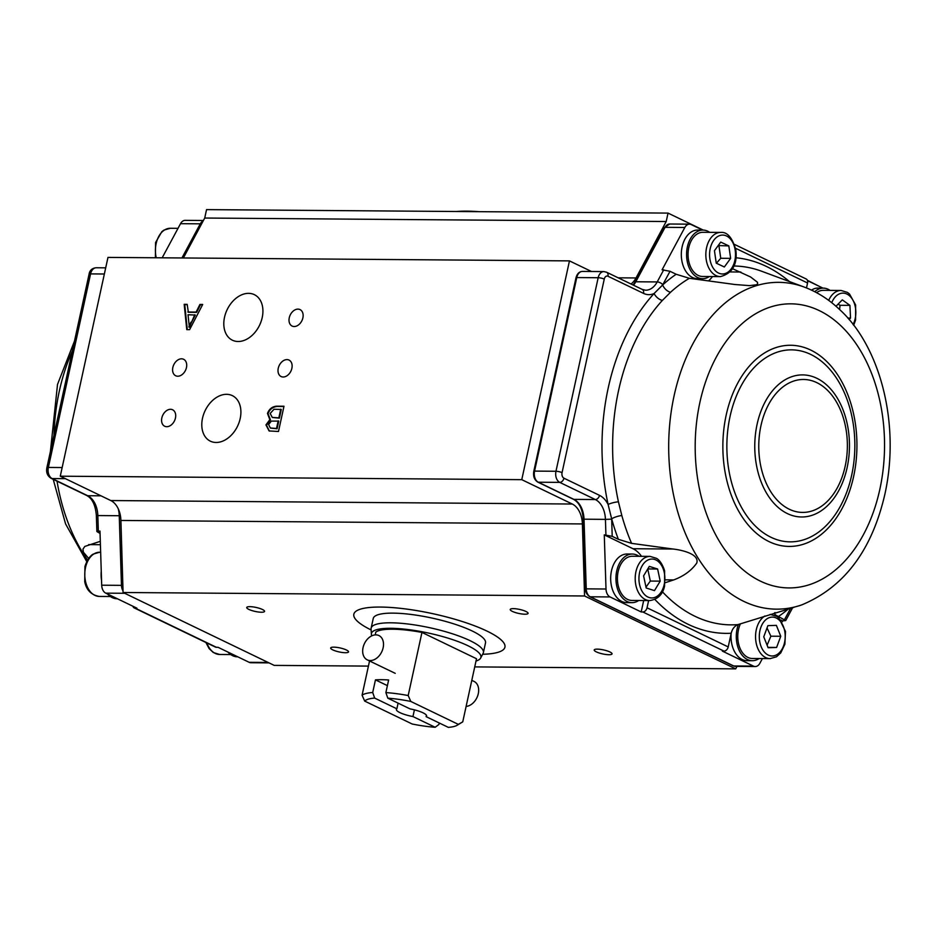 <?xml version="1.0" encoding="UTF-8"?>
<svg xmlns="http://www.w3.org/2000/svg" width="937" height="937" viewBox="0 0 937 937"><rect width="100%" height="100%" fill="white"/><g stroke="black" fill="none" stroke-linecap="round" stroke-linejoin="round"><path stroke-width="1.41" d="M248.621 293.351A25.287 17.979 115.7 0 1 254.349 294.651A25.287 17.979 115.7 0 1 259.561 325.233A25.287 17.979 115.7 0 1 232.388 340.201A25.287 17.979 115.7 0 1 224.517 317.28A25.287 17.979 115.7 0 1 248.621 293.351M239.204 422.118A25.287 17.979 115.7 0 1 210.368 441.175A25.287 17.979 115.7 0 1 202.497 418.265A25.287 17.979 115.7 0 1 232.329 395.625A25.287 17.979 115.7 0 1 239.204 422.118M703.265 230.092L668.034 213.097L666.207 221.519L636.024 277.961A22.09 14.723 -89.6 0 1 631.011 284.005M591.47 271.496L569.462 260.884L521.768 479.662L572.273 504.024A22.09 14.723 -89.6 0 1 582.392 523.935L584.559 595.979L735.697 668.866L737.009 666.406M819.114 286.265L807.389 280.304M183.371 257.968L204.723 218.04L206.55 209.619L668.034 213.097M368.417 666.102L274.213 665.387L123.075 592.5L120.908 520.457A22.09 14.723 90.4 0 0 110.789 500.545L60.273 476.195L107.978 257.406L569.462 260.884M187.798 312.009L196.091 312.08L199.921 304.455L202.697 304.478L189.602 329.66L186.768 329.637L184.191 304.338L187.177 304.361L188.36 312.279L196.653 312.349L200.483 304.724L202.556 304.736M187.295 329.648L184.753 304.607L187.201 304.619M191.499 322.445L195.306 315.055L188.021 314.738L189.379 327.271L194.744 314.785M188.817 327.001L190.949 322.176M269.376 431.079L266.495 425.175L270.442 419.846L268.041 413.697C269.587 409.469 272.585 407.056 277.024 406.447L283.934 406.494M270.629 428.127L277.083 428.748L278.746 421.123L271.355 421.088L268.603 424.543L270.336 427.998L276.52 428.478L278.184 420.854M272.538 417.515L279.39 418.136L281.287 409.469L274.002 409.258L270.172 413.475L272.257 417.398L278.839 417.867L280.725 409.2M269.774 419.53L267.478 413.428C269.142 409.059 272.14 406.635 276.462 406.178L283.993 406.236L278.488 431.477L269.095 430.95L265.944 424.906L269.879 419.577L270.442 419.846M521.768 479.662L60.273 476.195M161.832 417.949A9.136 6.489 115.7 0 1 172.607 409.774A9.136 6.489 115.7 0 1 174.493 420.818A9.136 6.489 115.7 0 1 164.678 426.23A9.136 6.489 115.7 0 1 161.832 417.949M289.264 317.772A9.136 6.489 115.7 0 1 300.039 309.597A9.136 6.489 115.7 0 1 301.925 320.641A9.136 6.489 115.7 0 1 292.098 326.053A9.136 6.489 115.7 0 1 289.264 317.772M278.254 368.264A9.136 6.489 115.7 0 1 289.029 360.077A9.136 6.489 115.7 0 1 290.915 371.134A9.136 6.489 115.7 0 1 281.1 376.533A9.136 6.489 115.7 0 1 278.254 368.264M172.841 367.468A9.136 6.489 115.7 0 1 183.617 359.293A9.136 6.489 115.7 0 1 185.503 370.338A9.136 6.489 115.7 0 1 175.687 375.749A9.136 6.489 115.7 0 1 172.841 367.468M345.39 652.726A9.136 2.05 12.3 0 1 335.657 651.004A9.136 2.05 12.3 0 1 330.679 647.994A9.136 2.05 12.3 0 1 340.049 647.936A9.136 2.05 12.3 0 1 348.529 651.883A9.136 2.05 12.3 0 1 345.39 652.726M524.943 614.215A9.136 2.05 12.3 0 1 515.209 612.493A9.136 2.05 12.3 0 1 510.232 609.483A9.136 2.05 12.3 0 1 519.602 609.425A9.136 2.05 12.3 0 1 528.081 613.372A9.136 2.05 12.3 0 1 524.943 614.215M608.909 654.717A9.136 2.05 12.3 0 1 599.176 652.984A9.136 2.05 12.3 0 1 594.199 649.973A9.136 2.05 12.3 0 1 603.557 649.927A9.136 2.05 12.3 0 1 612.048 653.874A9.136 2.05 12.3 0 1 608.909 654.717M261.423 612.236A9.136 2.05 12.3 0 1 251.69 610.502A9.136 2.05 12.3 0 1 246.724 607.492A9.136 2.05 12.3 0 1 256.082 607.445A9.136 2.05 12.3 0 1 264.562 611.392A9.136 2.05 12.3 0 1 261.423 612.236M371.146 629.957A77.326 17.334 12.3 0 1 353.835 614.215A77.326 17.334 12.3 0 1 466.825 623.023A77.326 17.334 12.3 0 1 504.938 647.151A77.326 17.334 12.3 0 1 482.637 654.272A77.326 17.334 -167.7 0 0 504.938 647.151A77.326 17.334 -167.7 0 0 439.816 615.281A77.326 17.334 -167.7 0 0 355.697 611.463A77.326 17.334 -167.7 0 0 353.835 614.215A77.326 17.334 -167.7 0 0 371.146 629.957M666.207 221.519L204.723 218.04M474.731 666.898L735.697 668.866M584.559 595.979L123.075 592.5M480.646 658.079L483.129 653.347A57.438 12.872 -167.7 0 0 483.398 652.597L485.507 642.923A57.438 12.872 -167.7 0 0 437.134 619.24A57.438 12.872 -167.7 0 0 374.648 616.405A57.438 12.872 -167.7 0 0 373.254 618.443L371.146 628.118A57.438 12.872 -167.7 0 0 371.087 628.926L371.38 634.255A56.021 12.556 12.3 0 1 406.939 629.418A56.021 12.556 12.3 0 1 467.938 645.722A56.021 12.556 12.3 0 1 480.646 658.079A56.021 12.556 12.3 0 1 476.008 661.042M478.83 211.668A77.326 17.334 -167.7 0 0 456.483 211.504M410.804 701.45L408.192 695.535A53.022 11.888 -167.7 0 0 385.88 692.595L387.813 698.17A48.607 10.893 12.3 0 1 410.804 701.45L458.298 724.36A48.607 10.893 12.3 0 1 457.174 725.25A48.607 10.893 12.3 0 1 448.354 727.381L426.124 716.653L426.429 715.247M387.813 698.17L410.043 708.899A15.46 3.467 12.3 0 1 426.604 716.02A15.46 3.467 12.3 0 1 426.124 716.653M372.703 692.502A53.022 11.888 -167.7 0 0 362.08 695.195L364.692 701.099A48.607 10.893 12.3 0 1 374.636 698.077L372.703 692.502L375.456 679.875A53.022 11.888 12.3 0 1 388.632 679.981L385.88 692.595M457.174 725.25L462.246 722.181A53.022 11.888 -167.7 0 0 462.749 721.853L458.298 724.36M439.254 722.989L438.938 724.442L435.178 727.276A48.607 10.893 12.3 0 1 412.186 724.008L364.692 701.099M408.192 695.535L421.955 632.428L476.511 658.734L462.749 721.853M435.178 727.276L412.948 716.559A15.46 3.467 12.3 0 1 396.386 709.438A15.46 3.467 12.3 0 1 396.866 708.805L374.636 698.077M396.866 708.805L398.108 703.137M375.456 679.875L387.403 685.638M414.412 709.848L412.948 716.559M421.955 632.428A53.022 11.888 -167.7 0 0 375.831 632.077L375.222 634.899M369.541 660.96L362.08 695.195M483.398 652.597A57.438 12.872 -167.7 0 0 470.093 640.685A57.438 12.872 -167.7 0 0 409.188 624.159A57.438 12.872 -167.7 0 0 371.146 628.118M371.825 635.825A56.021 12.556 12.3 0 1 371.38 634.255M466.111 706.416A13.481 9.581 -64.3 0 0 477.753 695.617A13.481 9.581 -64.3 0 0 474.099 681.457L471.803 680.356M363.041 654.249A13.481 9.581 -64.3 0 0 367.234 659.847A13.481 9.581 -64.3 0 0 381.722 651.871A13.481 9.581 -64.3 0 0 378.946 635.567A13.481 9.581 -64.3 0 0 367.011 639.608A13.481 9.581 -64.3 0 0 363.041 654.249M643.672 600.535L641.189 611.955L610.057 596.939A8.843 5.891 -89.6 0 1 606.005 589.01L604.283 534.875L633.002 548.731A33.146 22.09 -89.6 0 1 641.494 556.332M762.39 658.57L759.895 663.22A8.843 5.891 -89.6 0 1 755.245 666.535A8.843 5.891 -89.6 0 1 753.477 666.113L722.345 651.098L723.996 651.121A4.416 3.139 -64.3 0 0 728.213 646.928L731.2 633.236C732.277 628.926 734.549 626.045 738.005 624.592L793.967 607.352M775.04 612.552C773.564 613.454 774.7 614.777 778.436 616.523L785.721 620.563L782.641 620.903L782.09 621.934M782.641 620.903L780.732 619.978M807.518 280.667L822.979 288.127M732.523 268.696L750.584 276.977L757.483 282.283L757.67 283.817L756.475 284.778L749.471 285.633L734.901 284.508L689.386 278.301L676.174 274.26L670.014 271.285L662.072 269.809L684.83 227.48A8.843 5.891 -89.6 0 1 689.468 224.166A8.843 5.891 -89.6 0 1 691.237 224.587L702.633 230.08M708.536 280.866A33.146 22.09 90.4 0 0 712.483 276.556M631.585 543.366A179.435 119.596 -89.6 0 1 621.828 515.537L618.432 501.81A179.435 119.596 -89.6 0 1 662.342 300.461L670.494 292.309A8.843 5.61 47.6 0 1 662.646 284.977L654.096 293.515A187.986 125.3 90.4 0 0 608.101 504.469L611.662 518.84A187.986 125.3 90.4 0 0 618.373 539.325L631.585 543.366L673.047 549.023C681.492 549.949 699.588 553.896 696.777 563.02C691.506 570.528 683.811 576.161 673.703 579.921L665.235 582.697M799.003 605.852L802.037 604.775C844.448 587.007 872.101 550.031 884.973 493.834C900.562 422.88 879.761 345.694 839.189 309.151C828.706 299.266 817.123 291.922 804.426 287.144A163.413 108.915 90.4 0 0 668.69 444.946A163.413 108.915 90.4 0 0 802.037 604.775M793.077 607.609L790.196 608.464M621.828 515.537A8.843 2.6 -15.6 0 0 611.662 518.84A26.517 17.674 90.4 0 1 611.674 519.168L612.212 536.351L618.373 539.325M618.432 501.81A8.843 2.097 -12.2 0 0 608.101 504.469A26.517 17.674 90.4 0 0 599.516 495.357L563.945 478.198A4.416 2.94 -89.6 0 1 562.059 472.646L604.26 279.097A4.416 2.94 -89.6 0 1 607.972 276.239L643.555 293.398A26.517 17.674 90.4 0 0 654.096 293.515A8.843 5.306 42.6 0 0 662.342 300.461M806.488 287.94L807.565 282.986A4.416 3.139 -64.3 0 0 806.183 278.98L734.514 244.416M740.839 272.023L730.157 271.941M648.615 600.57L647.045 607.785A4.416 3.139 115.7 0 1 642.829 611.966L641.189 611.955M604.283 534.875L612.212 536.351M673.703 579.921L665.504 579.851M731.141 633.459A24.303 16.198 90.4 0 0 747.035 660.667L752.306 660.702A24.303 16.198 -89.6 0 1 738.426 624.452M759.064 658.547A24.303 16.198 -89.6 0 1 752.306 660.702M776.609 647.455L768.117 647.736L763.749 636.82L767.883 625.647L776.386 625.366L780.755 636.27L776.609 647.455L767.977 647.385M752.716 658.488A22.09 14.723 -89.6 0 1 752.317 658.488A22.09 14.723 -89.6 0 1 739.375 646.589A22.09 14.723 -89.6 0 1 740.453 623.784M767.098 645.183L770.87 636.2L767.04 627.942M770.87 636.2L780.755 636.27M814.745 291.7A24.303 16.198 -89.6 0 1 823.307 288.127L818.036 288.081A24.303 16.198 90.4 0 0 811.489 290.107M823.307 288.127A24.303 16.198 -89.6 0 1 830.041 290.388M836.015 306.27L842.293 299.863L849.929 305.368L850.527 318.088L849.074 319.576M816.596 292.684A22.09 14.723 -89.6 0 1 823.295 290.329L841.075 290.47A22.09 14.723 90.4 0 0 828.683 300.367M839.599 309.538L840.056 305.298L849.929 305.368M847.774 318.065L850.527 318.088M840.056 305.298L838.053 304.185M702.961 230.08L697.69 230.045A24.303 16.198 90.4 0 0 681.304 254.22A24.303 16.198 90.4 0 0 697.315 278.64L702.586 278.687A24.303 16.198 -89.6 0 1 686.575 254.267A24.303 16.198 -89.6 0 1 702.961 230.08A24.303 16.198 -89.6 0 1 709.684 232.341M709.356 276.532A24.303 16.198 -89.6 0 1 702.586 278.687M728.834 245.904L730.637 258.354L724.336 266.986L716.243 263.156L714.439 250.706L720.74 242.086L728.834 245.904L718.199 245.564M720.401 276.614L702.609 276.474A22.09 14.723 -89.6 0 1 688.051 254.267A22.09 14.723 -89.6 0 1 702.937 232.294L720.729 232.423A22.09 14.723 90.4 0 0 705.83 254.407A22.09 14.723 90.4 0 0 720.401 276.614C732.383 273.393 737.536 264.492 735.85 249.91C732.289 237.6 727.241 231.767 720.729 232.423M716.407 263.238L720.752 258.284L718.948 245.834M720.752 258.284L730.637 258.354M632.323 554.048L627.052 554.013A24.303 16.198 90.4 0 0 610.666 578.199A24.303 16.198 90.4 0 0 626.689 602.62L631.948 602.655A24.303 16.198 -89.6 0 1 615.937 578.234A24.303 16.198 -89.6 0 1 632.323 554.048A24.303 16.198 -89.6 0 1 639.046 556.309M638.718 600.5A24.303 16.198 -89.6 0 1 631.948 602.655M654.483 590.626L646.179 587.991L643.59 575.868L649.318 566.381L657.622 569.017L660.21 581.139L654.483 590.626M649.763 600.582L631.971 600.453A22.09 14.723 -89.6 0 1 628.996 599.973A22.09 14.723 -89.6 0 1 617.506 575.997A22.09 14.723 -89.6 0 1 632.299 556.262L650.091 556.391A22.09 14.723 90.4 0 0 635.286 576.138A22.09 14.723 90.4 0 0 646.788 600.102A22.09 14.723 90.4 0 0 649.763 600.582C657.856 599.293 662.799 594.433 664.591 586.023L664.626 570.867C661.288 560.256 656.357 558.3 656.427 558.323L650.091 556.391M645.991 587.124L650.325 581.069L647.736 568.946L657.622 569.017M650.325 581.069L660.21 581.139M203.399 220.5L185.163 220.359A8.843 5.891 90.4 0 0 180.525 223.685L162.171 257.816M100.048 533.458L96.874 531.525L99.978 531.068L101.7 585.203A8.843 5.891 90.4 0 0 105.752 593.144L136.872 608.16L135.233 608.148A4.416 3.139 115.7 0 1 134.225 607.914L215.393 647.069A4.416 3.139 -64.3 0 0 216.4 647.291L218.04 647.303L249.172 662.318A8.843 5.891 90.4 0 0 250.94 662.74L269.001 662.881M88.687 558.429L83.428 552.244L82.948 549.187L84.81 546.435L100.294 541.317M134.225 607.914A4.416 3.139 115.7 0 1 132.89 606.239M227.937 652.082A24.303 16.198 90.4 0 0 237.459 656.825L237.787 656.825M101.255 571.207A24.303 16.198 90.4 0 0 101.547 580.331M107.591 594.035A24.303 16.198 90.4 0 0 117.102 598.778L117.43 598.778M636.024 277.961L618.186 277.82M572.273 504.024L110.789 500.545M582.392 523.935L120.908 520.457M733.894 266.003A179.435 119.596 -89.6 0 1 761.664 271.25L804.426 287.144M789.434 281.568A187.986 125.3 90.4 0 0 735.99 257.78M670.494 292.309A179.435 119.596 -89.6 0 1 689.386 278.301M738.005 624.592A179.435 119.596 -89.6 0 1 662.389 591.762M676.174 274.26A187.986 125.3 90.4 0 0 662.646 284.977A26.517 17.674 90.4 0 0 662.787 284.719A4.416 2.05 -151.7 0 0 657.2 281.932A22.09 14.723 -89.6 0 1 645.593 290.224L642.185 289.392A4.416 3.139 -64.3 0 1 643.555 293.398M778.436 616.523A187.986 125.3 90.4 0 0 788.275 609.027M654.858 599.434A187.986 125.3 90.4 0 0 731.2 633.236M735.568 248.27L807.565 282.986M790.582 608.347L784.597 619.486M642.829 611.966L723.996 651.121M728.213 646.928L647.045 607.785M753.477 666.113L733.718 665.973L590.287 596.799L610.057 596.939M604.26 279.097A4.416 0.996 -167.7 0 0 598.169 277.727L555.969 471.264A4.416 0.996 12.3 0 1 562.059 472.646M606.005 589.01L586.246 588.858L584.02 519.227A22.09 14.723 90.4 0 0 573.901 499.374L538.318 482.215A8.843 5.891 -89.6 0 1 534.558 471.1L555.969 471.264A8.843 5.891 90.4 0 0 559.729 482.379A4.416 3.139 -64.3 0 0 563.945 478.198M607.972 276.239A4.416 3.139 -64.3 0 0 606.602 272.234L603.838 271.589A8.843 5.891 90.4 0 0 598.169 277.727L576.759 277.563A8.843 5.891 -89.6 0 1 582.416 271.425L603.838 271.589M573.397 499.269C579.207 502.431 582.509 509.06 583.282 519.18L605.431 519.379A22.09 14.723 -89.6 0 0 595.311 499.538L573.901 499.374A2.214 1.569 115.7 0 1 573.397 499.269L537.815 482.11A2.214 1.569 115.7 0 0 538.318 482.215L559.729 482.379L595.311 499.538A4.416 3.139 -64.3 0 0 599.516 495.357M605.923 534.886L605.431 519.379L611.674 519.168M663.724 269.821L657.2 281.932L635.79 281.779L665.071 227.328L684.83 227.48M662.787 284.719L670.014 271.285M575.997 277.774L533.797 471.311L534.558 471.1L576.759 277.563L575.997 277.774C577.11 273.698 579.253 271.589 582.416 271.425M633.494 285.211A22.09 14.723 90.4 0 0 635.79 281.779A2.214 1.019 28.3 0 0 634.993 282.107L664.263 227.668A2.214 1.019 28.3 0 1 665.071 227.328A8.843 5.891 -89.6 0 1 669.709 224.013L689.468 224.166M733.718 665.973A2.214 1.569 115.7 0 1 733.214 665.856L735.486 666.394A8.843 5.891 -89.6 0 1 733.718 665.973M583.282 519.18L585.508 588.811L586.246 588.858A8.843 5.891 -89.6 0 0 590.287 596.799A2.214 1.569 115.7 0 1 589.783 596.682L733.214 665.856M673.047 549.023L633.002 548.731M730.028 416.543A96.007 63.997 -89.6 0 1 838.51 381.359A96.007 63.997 -89.6 0 1 803.981 539.7A96.007 63.997 -89.6 0 1 730.028 416.543M726.175 415.138A100.587 67.042 90.4 0 0 803.653 544.163A100.587 67.042 90.4 0 0 839.821 378.279A100.587 67.042 90.4 0 0 726.175 415.138M757.108 424.25A71.048 47.354 90.4 0 0 811.84 515.385A71.048 47.354 90.4 0 0 837.385 398.225A71.048 47.354 90.4 0 0 757.108 424.25M879.855 489.255A142.037 94.672 -89.6 0 1 719.358 541.293A142.037 94.672 -89.6 0 1 770.437 307.031A142.037 94.672 -89.6 0 1 879.855 489.255M760.961 425.656A66.468 44.297 -89.6 0 1 836.062 401.305A66.468 44.297 -89.6 0 1 812.156 510.923A66.468 44.297 -89.6 0 1 760.961 425.656M772.451 655.982A19.443 12.954 -89.6 0 1 760.926 627.193A19.443 12.954 -89.6 0 1 783.367 626.466A19.443 12.954 -89.6 0 1 772.451 655.982M764.932 615.996A22.09 14.723 90.4 0 0 755.784 640.615A22.09 14.723 90.4 0 0 770.109 658.629L776.515 656.778L780.755 652.902L784.901 644.176L785.487 631.433L778.858 617.952L776.773 616.359L770.437 614.438A22.09 14.723 90.4 0 0 770.062 614.449M752.317 658.488L770.109 658.629A22.09 14.723 90.4 0 0 770.507 658.617M831.751 302.721A19.443 12.954 -89.6 0 1 850.234 296.49A19.443 12.954 -89.6 0 1 853.068 324.518M735.205 250.296A19.443 12.954 -89.6 0 1 718.574 273.077A19.443 12.954 -89.6 0 1 713.83 240.212A19.443 12.954 -89.6 0 1 735.205 250.296M649.142 597.525A19.443 12.954 -89.6 0 1 642.313 565.503A19.443 12.954 -89.6 0 1 664.251 572.484A19.443 12.954 -89.6 0 1 649.142 597.525M87.598 560.057A163.413 108.915 -89.6 0 1 57.04 481.185M53.983 435.131A163.413 108.915 -89.6 0 1 72.325 351.024M216.4 647.291L135.233 608.148M268.134 662.459L249.172 662.318M105.752 593.144L124.715 593.285M104.358 274.002L90.573 273.897A4.416 0.996 -167.7 0 0 89.05 274.307L46.85 467.856A4.416 0.996 12.3 0 1 48.373 467.446L90.573 273.897A8.843 5.891 -89.6 0 1 96.23 267.759C92.107 268.123 89.706 270.313 89.05 274.307M46.85 467.856C46.03 472.517 47.447 476.008 51.125 478.327A4.416 3.139 -64.3 0 0 52.132 478.561A8.843 5.891 -89.6 0 1 48.373 467.446L62.158 467.551M51.125 478.327L86.708 495.486A4.416 3.139 -64.3 0 0 87.703 495.72L52.132 478.561L65.391 478.655M86.708 495.486C92.224 498.39 95.445 505.043 96.359 515.467L97.835 515.561A22.09 14.723 90.4 0 0 87.703 495.72L100.973 495.814M98.326 531.056L97.835 515.561L119.245 515.725L121.459 585.356L101.7 585.203M180.525 223.685L200.284 223.826L181.942 257.956M118.261 508.803A22.09 14.723 -89.6 0 1 119.245 515.725L120.416 515.713M88.652 544.62L100.411 544.713M122.852 585.332L121.459 585.356A8.843 5.891 90.4 0 0 123.028 590.931M203.188 220.898A8.843 5.891 90.4 0 0 200.284 223.826A2.214 1.019 28.3 0 1 201.478 224.095M205.906 642.489L209.092 648.556L213.285 652.515L219.68 654.483A22.09 14.723 -89.6 0 1 206.878 642.958M99.673 552.244L93.302 554.072C93.372 554.06 88.418 555.934 84.927 566.498L84.728 581.654C86.391 590.087 91.264 595.018 99.334 596.436A22.09 14.723 -89.6 0 1 84.775 574.229A22.09 14.723 -89.6 0 1 99.673 552.244L100.646 552.256M156.233 257.769A22.09 14.723 -89.6 0 1 170.311 228.277L178.018 228.335M367.234 659.847L395.227 673.34M792.608 607.75L785.721 620.563M606.602 272.234L642.185 289.392M664.263 227.668L669.709 224.013M585.508 588.811C585.402 592.043 586.831 594.667 589.783 596.682M633.107 285.024L634.993 282.107M537.815 482.11C534.348 479.908 533.001 476.312 533.797 471.311M735.486 666.394L755.245 666.535M853.666 325.291L855.575 320.091L855.61 304.935L849.496 293.984L847.411 292.391L841.075 290.47M657.212 240.786L655.912 240.774M584.735 564.742L583.622 564.73M585.836 591.259L584.419 591.247M96.359 515.467L96.874 531.525M105.705 267.83L96.23 267.759M86.754 561.614L65.578 523.912L53.222 479.346M50.411 451.505L57.52 384.404L74.515 340.986M219.68 654.483L230.725 654.565M99.334 596.436L110.379 596.518M155.39 257.757L155.565 242.531L161.832 231.673L163.94 230.104L170.311 228.277"/></g></svg>
